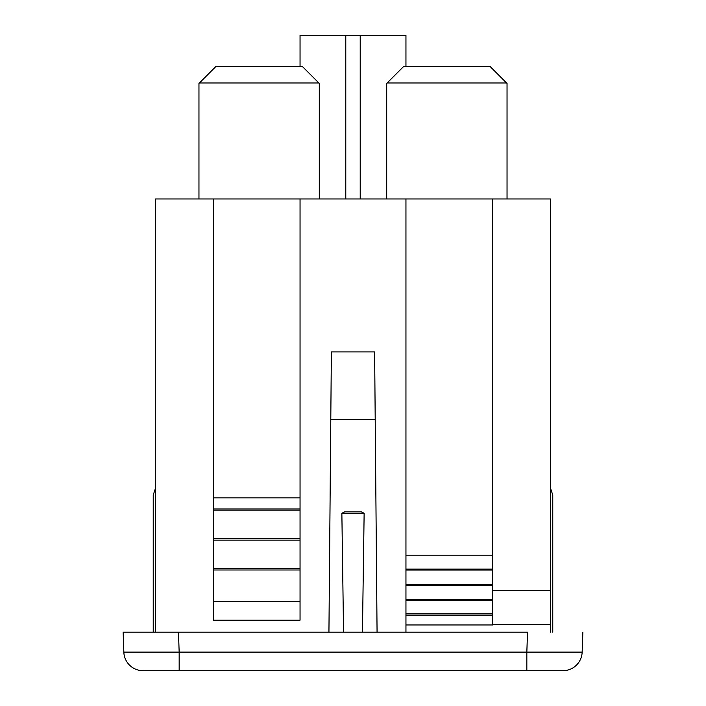 <?xml version="1.0" encoding="UTF-8"?>
<svg xmlns="http://www.w3.org/2000/svg" width="706" height="706" viewBox="0 0 706 706"><rect width="100%" height="100%" fill="white"/><g stroke="black" fill="none" stroke-linecap="round" stroke-linejoin="round"><path stroke-width="1.06" d="M562.514 670.7L562.885 670.7A19.256 19.256 -90 0 0 582.159 652.123L526.835 652.115L527.532 632.188L178.468 632.188L179.165 652.115L526.835 652.115L526.835 670.7L562.911 670.7A19.256 19.256 -90 0 0 582.159 652.123L526.835 652.115L527.532 632.188L123.153 632.188L178.468 632.188L179.165 652.115L123.841 652.115L123.153 632.188L123.841 652.115A19.256 19.256 0 0 0 143.089 670.7L179.165 670.7L179.165 652.115L123.841 652.115A19.256 19.256 0 0 0 143.089 670.7L353 670.7L179.165 670.7L179.165 652.115L526.835 652.115L526.835 670.7L552.348 670.7M557.714 670.7L560.573 670.7M174.426 670.7L562.673 670.7M144.351 670.7L143.777 670.7M149.469 670.7L148.286 670.7M160.5 670.7L166.387 670.7M560.185 670.7L557.405 670.7M539.613 670.7L533.842 670.7M582.847 632.188L582.159 652.115L582.847 632.188M173.808 670.7L172.158 670.7M165.389 670.7L159.141 670.7M550.362 198.96L550.362 632.188L550.362 624.492L492.594 624.492L550.362 624.492L550.362 198.96L492.594 198.96L550.362 198.96M360.219 198.96L360.219 35.3L345.781 35.3L345.781 198.96L345.781 35.3L300.05 35.3L300.05 66.585L300.05 35.3L360.219 35.3L360.219 198.96M405.95 66.585L405.95 35.3L360.219 35.3L405.95 35.3L405.95 66.585M155.638 487.784L155.638 198.96L213.406 198.96L155.638 198.96L155.638 487.784C152.452 497.342 152.452 497.342 155.638 487.784L155.638 632.188L155.638 487.784L153.237 495.003L153.237 632.188M331.379 351.932L374.621 351.932L377.066 632.188L375.213 419.585L330.787 419.585L328.934 632.188L330.787 419.585L375.213 419.585L374.621 351.932L331.379 351.932L330.787 419.585L331.379 351.932M405.95 632.188L405.95 615.253L405.95 632.188M492.594 590.313L550.362 590.313L492.594 590.313M405.95 198.96L300.05 198.96L492.594 198.96L405.95 198.96L405.95 555.172L492.594 555.172L492.594 198.96L492.594 555.172L405.95 555.172L405.95 615.253L492.594 615.253L492.594 624.969L405.95 624.969L492.594 624.969L492.594 615.253L405.95 615.253L405.95 613.902L492.594 613.902L492.594 615.253L492.594 613.902L405.95 613.902L405.95 600.665L492.594 600.665L492.594 613.902L492.594 600.665L405.95 600.665L405.95 599.456L492.594 599.456L492.594 600.665L492.594 599.456L405.95 599.456L405.95 585.592L492.594 585.592L492.594 599.456L492.594 585.592L405.95 585.592L405.95 584.533L492.594 584.533L492.594 585.592L492.594 584.533L405.95 584.533L405.95 570.042L492.594 570.042L492.594 584.533L492.594 570.042L405.95 570.042L405.95 569.133L492.594 569.133L492.594 555.172L492.594 569.133L405.95 569.133L405.95 198.96M213.406 198.96L300.05 198.96L213.406 198.96L213.406 497.889L300.05 497.889L300.05 198.96L300.05 497.889L213.406 497.889L213.406 508.964L300.05 508.964L300.05 497.889L300.05 510.12L300.05 508.964L213.406 508.964L213.406 198.96M300.05 601.38L300.05 510.12L213.406 510.12L213.406 508.964L213.406 510.12L300.05 510.12L300.05 538.81L213.406 538.81L213.406 510.12L213.406 538.81L300.05 538.81L300.05 540.152L213.406 540.152L213.406 538.81L213.406 540.152L300.05 540.152L300.05 568.648L213.406 568.648L213.406 540.152L213.406 568.648L300.05 568.648L300.05 601.38L213.406 601.38L213.406 569.989L300.05 569.989L213.406 569.989L213.406 568.648L213.406 620.159L300.05 620.159L300.05 601.38L213.406 601.38L213.406 620.159L300.05 620.159L300.05 601.38M361.34 511.85L364.137 513.297L362.443 632.188L364.137 513.297L341.863 513.297L344.66 511.85L361.34 511.85L364.137 513.297L341.863 513.297L344.66 511.85L361.34 511.85M343.557 632.188L341.863 513.297L343.557 632.188M550.362 487.784C553.548 497.342 553.548 497.342 550.362 487.784L552.763 495.003L552.763 632.188M198.96 83.44L198.96 198.96L198.96 83.44L199.427 82.973L318.838 82.973L319.306 83.44L319.306 198.96L319.306 83.44L302.459 66.585L318.838 82.973L199.427 82.973L198.96 83.44M215.815 66.585L199.427 82.973L215.815 66.585L302.459 66.585L215.815 66.585M386.694 83.44L386.694 198.96L386.694 83.44L387.162 82.973L506.573 82.973L387.162 82.973L386.694 83.44M507.04 83.44L507.04 198.96L507.04 83.44L490.185 66.585L403.541 66.585L387.162 82.973L403.541 66.585L490.185 66.585L507.04 83.44M532.192 670.7L539.322 670.7M547.671 670.7L552.798 670.7M557.811 670.7L560.688 670.7M143.486 670.7L145.436 670.7M149.743 670.7L151.11 670.7M160.739 670.7L163.818 670.7"/></g></svg>
